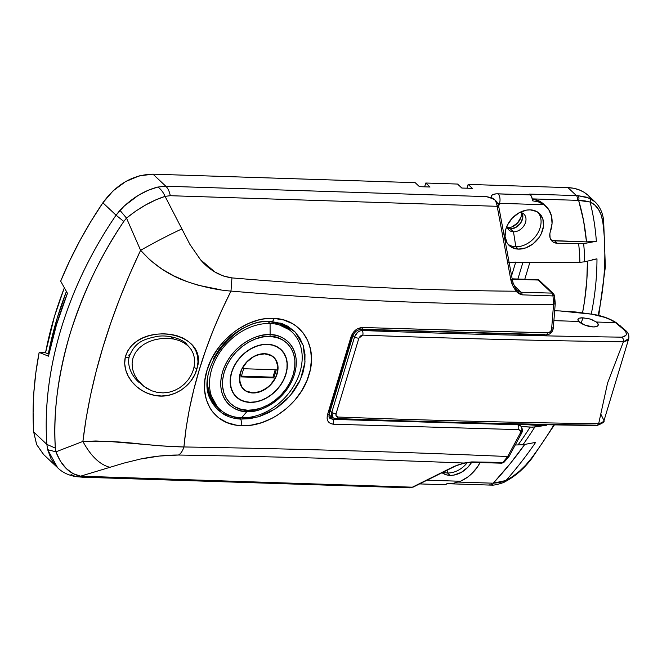 <?xml version="1.0" encoding="UTF-8"?>
<svg xmlns="http://www.w3.org/2000/svg" width="662" height="662" viewBox="0 0 662 662"><rect width="100%" height="100%" fill="white"/><g stroke="black" fill="none" stroke-linecap="round" stroke-linejoin="round"><path stroke-width="0.99" d="M129.14 354.559L128.809 355.792A3.525 1.283 -166.6 0 1 129.239 356.71A3.525 1.283 -166.6 0 1 125.308 357.033C121.403 374.775 137.059 392.359 154.726 395.38C172.799 399.55 193.039 385.814 197.061 368.295A3.525 1.357 -165.6 0 1 193.999 367.625A3.525 1.357 14.4 0 0 197.061 368.295L194.785 374.535L191.277 380.443L186.709 385.689L181.198 390.067L175.008 393.327L168.371 395.322L161.511 396L154.726 395.38L148.18 393.526L142.098 390.555L136.645 386.608L131.961 381.775L128.271 376.231L125.747 370.075L124.688 363.57L125.308 357.033L127.692 350.918L131.614 345.622L136.769 341.278L142.785 337.951L149.339 335.617L156.24 334.227L163.224 333.772L170.159 334.244L176.771 335.651L182.886 338.009L188.215 341.286L192.559 345.448L195.712 350.397L197.541 355.974L197.996 362.031L197.061 368.295C209.498 330.446 136.24 319.854 125.308 357.033A3.525 1.283 13.4 0 0 129.239 356.71M282.169 323.66L287.614 326.159L294.35 331.19L299.613 337.719L303.213 345.514L304.992 354.294L304.868 363.637L302.815 373.285L298.951 382.744L293.39 391.738L286.365 399.881L278.205 406.849L269.161 412.451L259.678 416.423L250.037 418.674L240.67 419.096L239.826 417.672L240.596 419.087A5.288 2.83 93.1 0 1 240.927 425.608C267.82 427.801 300.664 403.961 308.864 375.271C318.463 346.623 301.574 319.192 274.176 318.422L283.824 320.019L292.43 323.635L296.295 326.176L302.84 332.523L307.689 340.45L310.594 349.536L311.471 359.532L310.255 369.992L306.994 380.485L301.789 390.679L294.913 400.088L286.555 408.454L277.121 415.388L272.082 418.268L261.713 422.654L251.163 425.136L240.927 425.608L236.02 425.087L226.95 422.555L219.039 418.094L212.651 411.905L210.086 408.206L206.379 399.856L204.624 390.398L204.897 380.22L207.173 369.744L211.385 359.284L217.326 349.354L224.84 340.243L233.578 332.382L238.345 328.997L248.316 323.544L258.726 319.961L263.915 318.927L274.176 318.422A5.288 2.822 93.1 0 1 271.42 321.517A5.288 2.822 -86.9 0 0 274.176 318.422C247.174 316.188 215.39 341.013 207.173 369.744C197.632 398.358 213.536 424.88 240.927 425.608A5.288 2.83 -86.9 0 0 240.596 419.087L222.167 413.328L210.375 399.318L209.432 396.91M413.551 486.926A3.525 2.822 -116.5 0 1 412.385 487.182L85.481 476.582L82.7 477.211L409.604 487.828A17.626 9.698 -88.1 0 0 412.385 487.182L80.582 476.168L123.868 463.11L140.394 459.047L159.542 456.035L178.467 455.034C275.649 456.656 370.828 459.32 463.996 463.036L454.331 466.296L412.385 487.182A17.626 9.698 91.9 0 1 409.604 487.828A17.626 9.698 91.9 0 1 408.346 487.637L407.138 487.364M220.876 289.799L198.252 285.256L186.899 281.573L174.048 275.98L162.041 269.144L150.324 260.381L140.601 250.302C109.561 315.964 90.322 379.674 82.891 441.438L55.914 451.832L55.351 448.124C52.977 414.131 57.834 376.148 69.932 334.178C83.164 292.265 101.121 254.696 123.794 221.456L126.492 218.088L140.601 250.302L129.628 274.457L119.69 298.694L110.769 323.023L102.883 347.393L96.139 371.456L90.545 395.156L86.126 418.483L82.891 441.438L55.914 451.832L60.366 461.141L66.217 468.539L73.11 473.644L80.582 476.168L123.868 463.11L140.394 459.047C153.485 456.341 166.179 455.009 178.467 455.034C275.649 456.656 370.828 459.32 463.996 463.036L471.741 461.911L500.77 462.804M185.145 342.75L189.564 347.426M209.573 397.316A52.869 39.72 133.2 0 0 216.582 406.253L212.957 402.496L209.573 397.316M213.33 359.027L218.659 349.991L225.428 341.666L233.314 334.484L242.077 328.65L251.378 324.421C257.775 322.162 264.039 321.144 270.17 321.376L270.899 321.409A5.288 2.822 93.1 0 0 271.42 321.517M207.396 387.262L207.57 378.043M282.326 323.718L295.244 332.084L303.179 345.407L305.025 361.948L300.465 379.558L290.097 395.859L275.309 408.851L258.089 416.911L240.596 419.087C234.505 418.748 229.011 417.217 224.112 414.503L217.583 409.695L212.485 403.373L210.375 399.335C194.752 370.463 235.043 317.007 271.395 321.517L282.277 323.701M471.667 462.333A22.028 16.55 -46.8 0 1 450.061 475.374L447.52 472.991A22.028 16.55 133.2 0 0 467.248 462.655A22.028 16.55 -46.8 0 1 447.52 472.991L447.09 470.227L447.52 472.991A22.028 16.55 -46.8 0 1 443.101 472.213A22.028 16.55 133.2 0 0 447.52 472.991L450.061 475.374L446.593 474.886L442.042 472.734A22.028 16.55 -46.8 0 0 450.061 475.374L453.768 475.117L461.273 472.395L467.984 467.14L471.667 462.333M518.371 249.127A22.028 16.55 -46.8 0 1 509.21 245.536A22.028 16.55 -46.8 0 1 508.408 223.26A22.028 16.55 -46.8 0 1 530.229 209.854L536.816 211.575L539.447 213.495L542.881 219.072L543.485 226.247L541.177 233.909L539.017 237.559L533.109 243.798L525.86 247.861L518.371 249.127L511.792 247.406L509.161 245.486L507.109 242.954L505.048 236.458L505.917 228.895L507.431 225.072L512.314 218.088L519.016 212.833L526.53 210.111L530.229 209.854A22.028 16.55 -46.8 0 1 539.389 213.445A22.028 16.55 -46.8 0 1 540.192 235.722A22.028 16.55 -46.8 0 1 518.371 249.127L515.83 246.744L518.371 249.127M508.027 244.253A22.028 16.55 133.2 0 0 515.83 246.744A22.028 16.55 -46.8 0 1 508.027 244.253M506.943 226.123A10.923 8.209 133.2 0 0 513.48 231.824L515.83 246.744L513.48 231.824A10.923 8.209 -46.8 0 1 508.937 230.037A10.923 8.209 -46.8 0 1 506.943 226.123M507.63 228.291A10.923 8.209 133.2 0 0 510.344 228.87L513.48 231.824L510.344 228.87L515.905 227.397L520.589 223.135L522.806 217.525L521.813 212.452M598.117 315.369A314.897 236.566 133.2 0 0 602.776 221.886L601.195 215.018L598.473 209.324L594.699 204.93L590.082 202.026A303.684 228.15 -46.8 0 1 596.354 241.282L583.652 243.641A286.241 215.042 -46.8 0 1 584.695 261.804L596.975 258.867A303.684 228.15 -46.8 0 1 591.282 314.036A303.684 228.15 133.2 0 0 596.975 258.867L592.523 259.612M39.157 352.424L45.082 352.623L46.936 353.367L45.082 352.623L39.157 352.424A352.457 264.792 133.2 0 0 33.679 431.988L33.1 412.567L33.82 392.773L35.847 372.698L39.157 352.424L48.483 356.173L39.157 352.424M43.361 454.289L36.592 444.425L33.679 431.988L46.861 444.384C44.379 407.395 49.104 368.916 61.045 328.948C73.242 288.996 91.579 251.08 116.057 215.183L102.883 202.787L113.094 190.855L125.615 181.595L139.301 175.869L152.996 174.172L415.198 182.679L419.435 186.667L430.019 187.007L425.782 183.026L457.55 184.053L461.786 188.041L472.37 188.38L468.133 184.4L567.946 187.636L573.64 188.265L578.952 189.771L583.776 192.121L588.013 195.265L591.58 199.138M587.426 261.159L586.822 280.266L584.554 301.02L582.56 312.754A291.628 219.089 -46.8 0 0 587.426 261.159M537.958 424.574L537.428 425.426L520.39 424.226L537.428 425.426L546.762 425.194L532.637 427.189L521.184 426.493L530.13 427.122A280.216 210.516 -46.8 0 1 517.957 445.054A280.216 210.516 133.2 0 0 530.13 427.122L534.822 427.007A286.241 215.042 -46.8 0 1 522.93 444.756L535.632 442.39A303.684 228.15 -46.8 0 1 506.008 480.488L512.769 476.408L519.397 471.253L525.711 465.121L531.396 458.303A314.897 236.566 133.2 0 0 553.887 424.863M524.776 279.248L529.815 262.557L524.776 279.248M512.338 262.5L508.598 262.657M595.56 202.365L588.468 195.679A49.344 37.072 133.2 0 0 567.946 187.636L576.42 195.604L529.55 194.082L530.403 194.885L496.318 193.85L493.513 194.33L491.767 195.364L491.477 197.723L486.479 196.631L165.814 186.221L152.996 174.172L415.198 182.679L419.435 186.667L430.019 187.007L425.782 183.026L424.632 186.833L425.782 183.026L457.55 184.053L461.786 188.041L472.37 188.38L468.133 184.4L466.983 188.207L468.133 184.4L567.946 187.636L576.42 195.604A3.525 1.936 91.9 0 1 577.165 200.338L532.223 198.881L577.165 200.338A45.819 34.424 -46.8 0 1 578.646 200.421L583.57 220.703L586.507 241.895L596.354 241.282L583.652 243.641A286.241 215.042 133.2 0 1 584.695 261.804L579.887 262.317A280.216 210.516 133.2 0 0 578.679 243.947A280.216 210.516 -46.8 0 1 579.887 262.317L509.161 262.657L579.887 262.317L584.695 261.804L596.975 258.867M332.101 417.101A7039.451 2564.323 -163.2 0 1 330.239 417.035L329.047 416.853L330.239 417.035A7039.451 2564.323 16.8 0 0 332.101 417.101M137.506 380.981L139.715 382.669M46.936 353.367L49.062 353.434L46.936 353.367M507.084 228.018L510.344 228.87A10.923 8.209 133.2 0 0 520.382 223.417A10.923 8.209 133.2 0 0 522.078 212.924M60.672 281.16L69.551 261.076L79.564 241.258L90.694 221.803L102.883 202.787A352.457 264.792 133.2 0 0 60.672 281.16L67.458 293.324A352.457 264.792 133.2 0 0 48.483 356.173L56.493 324.703L67.458 293.324L60.672 281.16M518.826 424.193L520.638 425.906L517.742 424.781A3.525 1.994 91.2 0 1 518.512 429.638C520.423 429.952 520.977 431.169 520.191 433.304L507.663 456.532L509.004 456.532L503.84 462.481L471.741 461.911L464.782 463.127L470.798 462.308A3.525 1.953 -88.3 0 0 471.741 461.911A3.525 1.953 91.7 0 1 470.798 462.308L501.639 463.185A3.525 1.961 -88.4 0 0 502.673 462.688L507.663 456.532C402.38 451.956 294.466 448.77 183.928 446.966C182.621 451.012 180.8 453.702 178.467 455.034C180.8 453.702 182.621 451.012 183.928 446.966C170.357 446.676 155.073 445.592 138.077 443.714C118.721 441.521 100.326 440.768 82.891 441.438C90.802 456.052 99.788 464.674 109.859 467.306C99.788 464.674 90.802 456.052 82.891 441.438L95.825 440.991L109.983 441.537L162.67 445.956L183.928 446.966C188.687 396.017 204.376 344.058 230.988 291.081C339.283 300.333 446.8 304.834 553.54 304.578L551.603 329.237C551.082 331.463 549.783 332.696 547.714 332.928L362.594 327.508C357.05 327.889 353.194 330.983 351.042 336.793L327.549 414.602C326.234 420.254 328.187 423.465 333.4 424.218L518.512 429.638A3.525 1.994 -88.8 0 0 517.742 424.781L520.638 425.906L521.507 427.106L521.929 429.514L521.209 432.195A3.525 1.043 -153.8 0 1 521.631 433.138A3.525 1.043 -153.8 0 1 520.191 433.304L520.373 430.78L518.512 429.638L333.4 424.218L330.222 423.382L328.004 421.264L327.069 418.177L327.549 414.602L351.042 336.793L354.029 331.505L357.215 328.948L362.594 327.508L548.359 332.87L550.759 331.265L551.603 329.237L553.54 304.578C446.8 304.834 339.283 300.333 230.988 291.081L221.588 310.61L213.189 330.255L205.75 350.008L199.279 369.826L193.842 389.463L189.448 408.868L186.121 428.033L183.928 446.966C294.466 448.77 402.38 451.956 507.663 456.532L520.191 433.304A3.525 1.043 26.2 0 0 521.631 433.138M540.2 281.747L538.429 279.728L512.231 279.198L538.09 280.034L552 293.117A3.525 2.648 -46.8 0 1 553.465 293.696A3.525 2.648 -46.8 0 1 554.144 295.525L554.814 302.501M351.911 336.743L328.857 413.005A3.525 1.365 -162.1 0 1 329.262 414.007A3.525 1.365 -162.1 0 1 327.549 414.602A3.525 1.365 17.9 0 0 329.262 414.007C328.782 416.274 328.956 417.681 329.792 418.219L332.721 419.369A3.525 1.912 92.1 0 1 333.4 424.218A3.525 1.912 -87.9 0 0 332.721 419.369L517.742 424.781L332.721 419.369L330.239 417.035L332.721 419.369L329.668 418.094M361.609 329.246L544.967 334.6A3.525 1.994 91.2 0 0 545.877 334.98A3.525 1.994 -88.8 0 0 547.714 332.928A3.525 1.994 91.2 0 1 545.877 334.98L360.765 329.56C357.166 329.726 354.493 331.952 352.738 336.246A3.525 1.2 -164.3 0 1 351.042 336.793A3.525 1.2 15.7 0 0 352.738 336.263L329.271 413.998M497.973 203.681L495.143 200.147A17.626 9.698 91.9 0 1 497.187 206.312A17.626 9.698 -88.1 0 0 495.143 200.147L490.393 197.524L486.479 196.631L165.814 186.221C167.974 188.339 169.464 191.492 170.283 195.704C169.464 191.492 167.974 188.339 165.814 186.221L157.829 187.048C160.8 189.059 163.216 192.154 165.07 196.357L170.283 195.704L497.187 206.312L510.758 279.397C511.726 284.213 513.621 288.16 516.443 291.222L522.177 294.855L553.018 295.931L554.499 295.509L555.253 303.304L553.54 304.578L553.018 295.931L522.177 294.855L519.091 293.762L515.872 291.222C421.81 290.436 327.169 286.001 231.948 277.891L223.317 275.988L214.96 272.032L200.478 259.711L189.903 244.402L165.07 196.357L170.283 195.704L497.187 206.312L510.758 279.397L512.901 285.976L516.443 291.222L515.872 291.222C421.81 290.436 327.169 286.001 231.948 277.891C219.941 276.236 209.449 270.17 200.478 259.711L189.903 244.402L165.07 196.357C163.216 192.154 160.8 189.059 157.829 187.048L165.814 186.221L152.996 174.172C133.203 174.569 116.495 184.11 102.883 202.787L116.057 215.183L124.108 206.13L138.11 195.48L148.048 190.342L157.829 187.048C144.15 190.557 131.523 198.31 119.938 210.309L116.057 215.183C66.928 286.994 41.689 370.075 46.861 444.384L33.679 431.988L36.7 444.674L43.75 454.67L57.611 467.703C62.096 472.229 68.161 475.208 75.816 476.632L82.7 477.219L85.481 476.582L80.582 476.168C69.659 474.066 61.434 465.957 55.914 451.832L47.672 449.68L46.861 444.384L47.672 449.68L57.594 467.686M446.924 483.682L489.971 485.081A3.525 1.936 -88.1 0 0 491.783 483.152A45.819 34.424 -46.8 0 0 493.281 483.169L499.818 482.615L506.008 480.488L493.281 483.169A3.525 1.887 89.5 0 1 491.643 485.097A3.525 1.887 -90.5 0 0 493.281 483.169A291.628 219.089 -46.8 0 0 524.792 444.409L510.237 463.59L493.281 483.169A45.819 34.424 -46.8 0 1 491.783 483.152L458.46 482.068L491.783 483.152A3.525 1.936 91.9 0 1 489.996 485.081A3.525 1.936 91.9 0 1 489.135 484.7M550.991 239.884A12.338 9.268 133.2 0 0 554.698 240.86L557.239 243.252L583.652 243.641L557.239 243.252L554.698 240.86L586.507 241.895L552.712 240.571M543.825 204.31L539.985 201.422L532.24 198.964L531.214 195.919L529.865 194.454M546.034 206.379L543.494 203.995A31.718 23.832 133.2 0 0 532.24 198.964L532.389 200.785A7.05 3.881 -88.1 0 0 530.403 194.885L498.047 193.834A7.05 3.881 91.9 0 1 499.537 203.3A7.05 2.565 -163.2 0 0 497.849 203.408A7.05 2.565 -163.2 0 1 499.537 203.3L544.015 204.748L538.578 201.976L532.389 200.785L538.578 201.976L544.015 204.748A31.718 23.832 -46.8 0 1 546.034 206.379A31.718 23.832 -46.8 0 1 550.412 231.477A12.338 9.268 -46.8 0 0 552.116 241.241A12.338 9.268 -46.8 0 0 557.239 243.252L553.473 242.242L551.984 241.117L550.089 237.848L549.865 233.694L552.05 223.499L551.471 215.994L548.724 209.573L544.015 204.748L499.537 203.3L498.668 206.196L499.537 203.3A7.05 3.881 -88.1 0 0 498.047 193.834A14.101 5.139 16.8 0 0 491.477 197.723L494.142 199.196L486.479 196.631L492.685 198.195L495.143 200.147M427.089 480.182L460.529 481.266L468.034 476.839L471.452 473.959L477.31 467.173L480.049 462.581A31.718 23.832 -46.8 0 1 460.529 481.266L453.71 483.194L446.999 483.591L453.71 483.194L460.529 481.266L427.089 480.182M547.035 424.747A303.684 228.15 -46.8 0 1 546.762 425.194L534.822 427.007A286.241 215.042 133.2 0 1 522.93 444.756L515.524 444.98L522.93 444.756L535.632 442.39A303.684 228.15 133.2 0 1 506.008 480.488A3.525 1.895 62.7 0 1 505.329 481.547A3.525 1.895 -117.3 0 0 506.008 480.488C515.4 475.564 523.857 468.166 531.396 458.303L531.851 458.427L531.396 458.303M539.811 280.969L538.429 279.728L538.09 280.034L552 293.117L521.184 292.24L514.242 285.719L521.184 292.24L519.058 291.586L517.13 290.022C516.385 289.757 515.044 287.382 513.124 282.914L512.38 280.001A3.525 1.092 -10.5 0 1 511.85 280.738L512.314 282.07M444.061 484.584L446.072 484.385L446.999 483.591A7.05 3.881 -88.1 0 1 444.79 484.733L419.592 483.914M512.165 278.843L537.428 279.662M603.198 219.577A3.525 1.978 172.6 0 1 603.628 220.363C602.685 212.742 599.838 206.594 595.088 201.902L589.395 198.153L578.017 195.687A49.344 37.072 133.2 0 0 576.42 195.604A49.344 37.072 -46.8 0 1 578.017 195.687L586.937 197.243L594.435 201.322M537.428 425.426L546.762 425.194M596.354 241.282A303.684 228.15 133.2 0 0 590.082 202.026L584.877 200.867L578.646 200.421A291.628 219.089 -46.8 0 1 586.507 241.895L596.354 241.282M529.55 194.082L576.42 195.604A3.525 1.936 -88.1 0 1 577.165 200.338A45.819 34.424 -46.8 0 1 578.646 200.421A3.525 1.986 -85.7 0 0 578.017 195.687A3.525 1.986 94.3 0 1 578.646 200.421L590.082 202.026A3.525 2.797 -67 0 0 589.395 198.153A3.525 2.797 113 0 1 590.082 202.026C597.033 205.137 601.262 211.757 602.776 221.886A3.525 1.978 -7.4 0 0 603.628 220.363A3.525 1.978 172.6 0 1 602.776 221.886A314.897 236.566 -46.8 0 1 601.775 295.293M56.336 466.42L51.082 458.932L47.672 449.68L55.914 451.832L55.351 448.124C51.007 374.824 75.898 292.877 123.794 221.456L126.492 218.088C139.359 207.744 152.219 200.495 165.061 196.357L155.711 199.932L145.781 204.889L135.834 211.037L126.492 218.088L140.601 250.302C155.454 241.92 169.191 234.803 181.827 228.953C169.191 234.803 155.454 241.92 140.601 250.302C153.377 264.775 168.81 275.193 186.899 281.573C202.895 286.944 217.591 290.113 230.988 291.081L231.948 277.891L230.988 291.081M80.582 476.168L75.816 476.615L71.024 474.555M55.351 448.124L46.861 444.384L55.351 448.124M123.794 221.456L116.057 215.183L123.794 221.456M126.492 218.088L119.938 210.309L126.492 218.088M519.869 212.37A10.923 8.209 -46.8 0 1 523.907 214.124A10.923 8.209 -46.8 0 1 524.304 225.171A10.923 8.209 -46.8 0 1 513.48 231.824A10.923 8.209 133.2 0 0 525.454 222.655A10.923 8.209 133.2 0 0 519.869 212.37M538.041 212.337A22.028 16.55 -46.8 0 1 537.056 234.307A22.028 16.55 -46.8 0 1 515.83 246.744A22.028 16.55 133.2 0 0 537.056 234.307A22.028 16.55 133.2 0 0 538.041 212.337M279.902 322.924L285.297 326.076L288.988 329.254A52.869 39.72 133.2 0 0 279.902 322.924M142.256 385.019L134.552 377.712M138.598 382.098L138.234 381.759C129.529 373.327 127.352 362.999 129.255 356.653C135.222 340.764 145.681 339.076 156.249 336.569C168.098 334.211 182.563 339.184 186.576 344L186.568 343.992M522.856 262.591L517.899 279.025L522.856 262.591M515.541 262.69L511.594 275.764L515.557 262.624M551.951 330.081L550.081 332.465M515.723 262.078L509.467 262.649M498.039 203.871L498.809 206.916A3.525 1.092 169.5 0 0 497.187 206.312A3.525 1.092 -10.5 0 1 498.809 206.9A3.525 1.092 -10.5 0 1 498.287 207.653M510.758 279.397A3.525 1.092 -10.5 0 1 512.38 280.001A3.525 1.092 169.5 0 0 510.758 279.397M516.443 291.222L517.13 290.022L521.184 292.24A3.525 1.953 91.7 0 1 522.177 294.855A3.525 1.953 -88.3 0 0 521.184 292.24L552 293.117L553.018 295.931A3.525 1.961 -88.4 0 0 552 293.117L553.597 293.82L539.273 280.34M553.465 293.696L554.499 295.5L553.018 295.931M551.603 329.237A3.525 1.49 6.9 0 0 553.308 328.211A3.525 1.49 -173.1 0 1 551.603 329.237M552.869 327.342A3.525 1.49 -173.1 0 1 553.308 328.211M360.79 329.56A3.525 1.912 -87.9 0 0 362.594 327.508A3.525 1.912 92.1 0 1 360.79 329.56A3.525 1.912 92.1 0 1 359.946 329.18M352.292 335.394A3.525 1.2 -164.3 0 1 352.738 336.263M413.518 486.942L455.456 466.056A3.525 2.822 -116.5 0 1 454.331 466.296L412.385 487.182A3.525 2.822 63.5 0 0 413.518 486.942L409.604 487.828M464.567 463.061L454.331 466.296A3.525 2.822 63.5 0 0 455.497 466.031M507.663 456.532L502.673 462.688A3.525 1.994 53.1 0 0 503.848 462.473M495.871 200.859L496.939 202.009M498.163 204.351L498.023 205.65M578.009 320.218L577.918 319.183L579.002 318.223L582.858 317.785L581.195 323.304L582.858 317.785L590.231 319.026L596.437 322.022L615.486 322.642L623.836 329.651L625.929 332.159L626.343 334.393L625.896 335.328L622.115 337.165C536.559 335.998 449.854 333.78 362.006 330.503L360.716 329.56L362.006 330.503C358.498 330.909 356.024 333.044 354.567 336.908L331.803 412.318L330.189 411.152L331.803 412.318L332.994 417.755M578.853 321.451L554.119 320.648L578.853 321.451L585.018 325.166L593.16 326.92A10.575 3.848 -163.2 0 1 578.853 321.451L577.918 319.183L579.002 318.223L581.319 317.793L588.336 318.53L593.731 320.35M596.437 322.022A10.575 3.848 -163.2 0 1 598.2 325.191A10.575 3.848 -163.2 0 1 593.16 326.92L596.28 326.631L598.009 325.588L598.067 323.958L596.437 322.022L615.486 322.642L610.596 319.763L604.911 317.412L591.878 314.185L575.874 312.001L559.812 310.941L591.878 314.185C601.386 315.675 609.255 318.488 615.486 322.642L623.836 329.651C627.733 333.458 627.154 335.965 622.115 337.165C536.559 335.998 449.854 333.78 362.006 330.503A3.525 1.912 92.1 0 1 362.759 335.129L360.385 335.982L358.862 338.216L336.039 413.824L336.205 416.059L338.025 417.035C426.055 420.32 512.934 422.546 598.655 423.713L602.354 422.455L604.009 420.569C604.82 421.768 602.461 423.415 596.917 425.509M595.543 425.153C509.997 423.986 423.291 421.76 335.444 418.483L333.449 418.036L332.051 416.712L331.472 414.702L331.803 412.318A3.525 1.349 18.2 0 0 336.039 413.824A3.525 1.349 -161.8 0 1 331.803 412.318L354.567 336.908L357.513 332.398L359.723 331.008L362.006 330.503A3.525 1.912 -87.9 0 1 362.759 335.129C450.781 338.414 537.66 340.64 623.389 341.807C537.66 340.64 450.781 338.414 362.759 335.129L358.862 338.216A3.525 1.216 -164.5 0 1 354.567 336.908A3.525 1.216 15.5 0 0 358.862 338.216L336.039 413.824C335.601 415.728 336.263 416.795 338.025 417.035A3.525 1.912 92.1 0 1 336.288 418.864A3.525 1.912 92.1 0 1 335.444 418.483M352.912 335.7L354.567 336.908L352.912 335.7M560.54 310.966L591.944 314.144C601.659 315.6 609.868 318.513 616.562 322.89A3.525 2.201 125 0 0 615.486 322.642A3.525 2.201 -55 0 1 616.579 322.907L625.226 330.164C628.114 332.49 629.297 335.286 628.776 338.539L627.063 340.632L623.364 341.882L607.567 383.041L598.68 423.639L607.567 383.041L623.389 341.807L623.372 339.159L622.115 337.165L623.372 339.159L623.364 341.882L628.776 338.539L604.009 420.569L601.063 414.644M577.893 319.837L577.918 319.183M598.68 423.639L598.117 424.747L596.437 425.525M597.339 425.385L598.655 423.713C512.934 422.546 426.055 420.32 338.025 417.035A3.525 1.912 -87.9 0 1 336.288 418.864M625.242 330.181A3.525 2.582 131.6 0 0 623.836 329.651A3.525 2.582 -48.4 0 1 625.242 330.181M620.691 326.134A3.525 2.582 131.6 0 0 619.276 325.613A3.525 2.582 -48.4 0 1 620.691 326.134M554.888 310.842L559.812 310.941M268.598 321.459L279.141 323.519L289.857 330.048A52.869 39.72 133.2 0 0 268.598 321.459M269.856 336.478C280.398 335.32 301.003 347.161 293.233 374.46C284.528 401.735 257.245 412.012 247.596 410.208A3.525 1.936 91.9 0 1 246.909 411.549C256.964 413.436 285.388 402.719 294.466 374.303C302.559 345.854 281.085 333.516 270.104 334.724A3.525 1.936 91.9 0 1 269.856 336.478L276.377 337.405L282.219 339.714L287.151 343.313L290.999 348.063L293.605 353.789L294.863 360.269L294.739 367.245L293.233 374.46L290.403 381.635L286.348 388.486L281.234 394.751L275.26 400.204L268.64 404.614L261.647 407.825L254.539 409.72L247.596 410.208L241.076 409.282L235.242 406.973L230.302 403.373L226.454 398.615L223.855 392.889L222.589 386.418L222.713 379.434L224.219 372.226L227.058 365.052L231.104 358.2L236.218 351.927L242.201 346.483L248.813 342.064L255.805 338.853L262.913 336.966L269.856 336.478A3.525 1.936 -88.1 0 0 270.104 334.724A43.088 32.372 -46.8 0 1 294.466 374.303A43.088 32.372 -46.8 0 1 246.909 411.549L241.613 417.763A52.869 39.72 133.2 0 0 299.96 372.061A52.869 39.72 133.2 0 0 270.079 323.495A52.869 39.72 -46.8 0 1 292.066 332.117A52.869 39.72 -46.8 0 1 293.994 385.59A52.869 39.72 -46.8 0 1 241.613 417.763L246.909 411.549A43.088 32.372 -46.8 0 1 222.556 371.97A43.088 32.372 -46.8 0 1 270.104 334.724L270.079 323.495L270.104 334.724C260.05 332.837 231.626 343.553 222.556 371.97C214.463 400.419 235.929 412.749 246.909 411.549A3.525 1.936 -88.1 0 0 247.596 410.208C237.054 411.359 216.457 399.525 224.219 372.226C232.933 344.952 260.216 334.666 269.856 336.478M264.61 353.856A21.854 16.418 -46.8 0 1 273.696 357.422A21.854 16.418 -46.8 0 1 274.49 379.525A21.854 16.418 -46.8 0 1 252.843 392.823A21.854 16.418 -46.8 0 1 243.757 389.264A21.854 16.418 -46.8 0 1 242.962 367.162A21.854 16.418 -46.8 0 1 264.61 353.856L271.139 355.568L273.745 357.472L275.781 359.987L277.825 366.434L276.964 373.931L275.466 377.721L270.626 384.655L267.465 387.535L260.274 391.565L252.843 392.823L246.314 391.118L243.707 389.215L241.671 386.699L239.627 380.253L240.488 372.747L241.986 368.957L246.835 362.023L253.488 356.81L257.187 355.113L264.61 353.856M272.852 356.628A21.854 16.418 133.2 0 0 271.859 355.784L273.696 357.422M243.219 388.983A22.028 16.55 133.2 0 0 244.741 390.1M252.801 392.98A22.028 16.55 -46.8 0 1 243.641 389.388A22.028 16.55 -46.8 0 1 242.83 367.112A22.028 16.55 -46.8 0 1 264.659 353.698L260.96 353.963L253.447 356.677L246.736 361.932L241.853 368.924L239.545 376.587L240.149 383.753L241.539 386.807L243.583 389.339L246.214 391.259L252.801 392.98L256.5 392.723L264.014 390.001L270.717 384.746L275.599 377.754L277.916 370.091L277.982 366.376L275.922 359.88L273.869 357.339L271.238 355.428L264.659 353.698A22.028 16.55 -46.8 0 1 273.82 357.29A22.028 16.55 -46.8 0 1 274.622 379.574A22.028 16.55 -46.8 0 1 252.801 392.98L252.801 392.98M267.456 344.43A32.43 24.362 -46.8 0 1 280.945 349.718A32.43 24.362 -46.8 0 1 282.12 382.512A32.43 24.362 -46.8 0 1 249.996 402.248A32.43 24.362 -46.8 0 1 236.516 396.96A32.43 24.362 -46.8 0 1 235.333 364.166A32.43 24.362 -46.8 0 1 267.456 344.43L272.57 345.159L277.146 346.971L281.019 349.793L284.031 353.516L286.075 358.01L287.068 363.09L286.969 368.56L285.785 374.22L283.568 379.839L280.39 385.218L276.377 390.133L271.693 394.403L266.505 397.87L261.018 400.386L255.449 401.867L249.996 402.248L244.89 401.528L240.306 399.716L236.433 396.894L233.421 393.162L231.377 388.677L230.384 383.596L230.484 378.118L231.667 372.466L233.893 366.839L237.07 361.469L241.076 356.553L245.768 352.275L250.948 348.816L256.434 346.3L262.011 344.819L267.456 344.43M280.092 348.924A32.43 24.362 133.2 0 0 278.404 347.509L280.945 349.718M235.978 396.687A32.603 24.494 133.2 0 0 238.204 398.367M249.955 402.405A32.603 24.494 -46.8 0 1 236.392 397.092A32.603 24.494 -46.8 0 1 235.209 364.117A32.603 24.494 -46.8 0 1 267.506 344.273L262.028 344.662L256.426 346.152L250.906 348.684L245.693 352.167L240.985 356.462L236.946 361.402L233.752 366.806L231.518 372.458L230.335 378.143L230.235 383.646L231.228 388.76L233.281 393.269L236.317 397.018L240.207 399.856L244.816 401.677L249.955 402.405L255.424 402.024L261.035 400.535L266.546 398.003L271.759 394.519L276.476 390.224L280.506 385.284L283.7 379.88L285.934 374.22L287.126 368.535L287.217 363.033L286.224 357.927L284.172 353.409L281.135 349.66L277.246 346.822L272.645 345.01L267.506 344.273A32.603 24.494 -46.8 0 1 281.06 349.594A32.603 24.494 -46.8 0 1 282.252 382.562A32.603 24.494 -46.8 0 1 249.955 402.405L249.955 402.405M267.92 321.467L270.079 323.495A52.869 39.72 133.2 0 0 211.724 369.197A52.869 39.72 133.2 0 0 241.613 417.763A52.869 39.72 -46.8 0 1 219.627 409.149A52.869 39.72 -46.8 0 1 217.699 355.676A52.869 39.72 -46.8 0 1 270.079 323.495L267.92 321.467M207.405 384.829A52.869 39.72 133.2 0 0 217.426 407.072L210.748 397.862L207.405 384.829M282.451 351.315A32.603 24.494 133.2 0 0 280.63 349.197M235.672 396.174L234.158 394.569A32.43 24.362 133.2 0 0 235.664 396.166L236.516 396.96M274.589 358.357A22.028 16.55 133.2 0 0 273.381 356.909M242.913 388.47L242.019 387.527A21.854 16.418 133.2 0 0 242.913 388.462L243.757 389.264M276.286 369.785L243.641 368.726L241.167 376.893L273.82 377.952L276.286 369.785L273.82 377.952L272.967 377.158L273.82 377.952L241.167 376.893L243.641 368.726L276.286 369.785M275.21 369.752L272.967 377.158L241.398 376.132L272.967 377.158L275.21 369.752M507.423 227.736L508.259 228.522L507.382 227.736A12.338 9.268 133.2 0 0 507.423 227.736A12.338 9.268 133.2 0 0 521.515 212.709L521.035 217.078L517.461 223.127L511.618 227.033L507.423 227.736M64.396 287.664L54.524 316.171L45.537 352.805A343.644 258.172 133.2 0 1 64.355 287.771M48.417 353.417L57.064 318.563L66.399 291.437A343.644 258.172 -46.8 0 0 48.417 353.417M157.333 392.401L163.084 392.897L168.851 392.285L174.478 390.539L179.708 387.758L184.384 384.051L188.331 379.616L191.401 374.675L193.519 369.421L194.595 364.1L194.57 358.895L193.445 353.996L191.227 349.594L187.967 345.787L191.227 349.594L193.445 353.996L194.57 358.895L194.595 364.1L193.519 369.421L191.401 374.675L188.331 379.616L184.384 384.051L179.708 387.758L174.478 390.539L168.851 392.285L163.084 392.897L157.333 392.401L151.598 390.745L143.869 386.351L137.655 380.046L134.609 374.99L132.69 369.504L132.086 363.703L132.979 357.977L135.371 352.697L139.086 348.121L143.803 344.406L149.223 341.592L155.098 339.647L161.238 338.563L167.403 338.332L173.461 338.977L171.11 336.768L173.461 338.977L178.905 340.433L183.821 342.726L188.107 345.92M187.967 345.787L183.821 342.726L178.905 340.433L173.461 338.977L167.403 338.332L161.238 338.563L155.098 339.647L149.223 341.592L143.803 344.406L139.086 348.121L135.371 352.697L132.979 357.977L132.086 363.703L132.69 369.504L134.609 374.99L137.655 380.046L141.594 384.432L134.94 378.176M141.594 384.432L146.302 388.048L151.598 390.745M489.971 485.081L491.618 485.097C493.595 485.685 503.898 482.896 505.338 481.547C515.202 476.375 524.039 468.671 531.851 458.427L554.425 424.88M598.762 315.517L605.358 266.993L603.628 220.355M512.38 280.001L498.809 206.916M555.253 303.304L553.308 328.195C552.53 332.432 550.048 334.691 545.844 334.98M455.456 466.056C456.656 465.618 456.697 464.989 464.774 463.127M509.012 456.532L521.631 433.13C522.897 430.772 522.575 428.364 520.638 425.898M503.84 462.481L501.639 463.185M560.623 310.966L554.888 310.776M329.039 414.884L333.011 417.763L336.263 418.864C424.201 422.149 510.99 424.367 596.628 425.534M272.471 321.591L289.857 330.048L292.066 332.117M219.627 409.149L217.426 407.072L207.678 389.14M183.391 341.493L188.091 345.903"/></g></svg>
